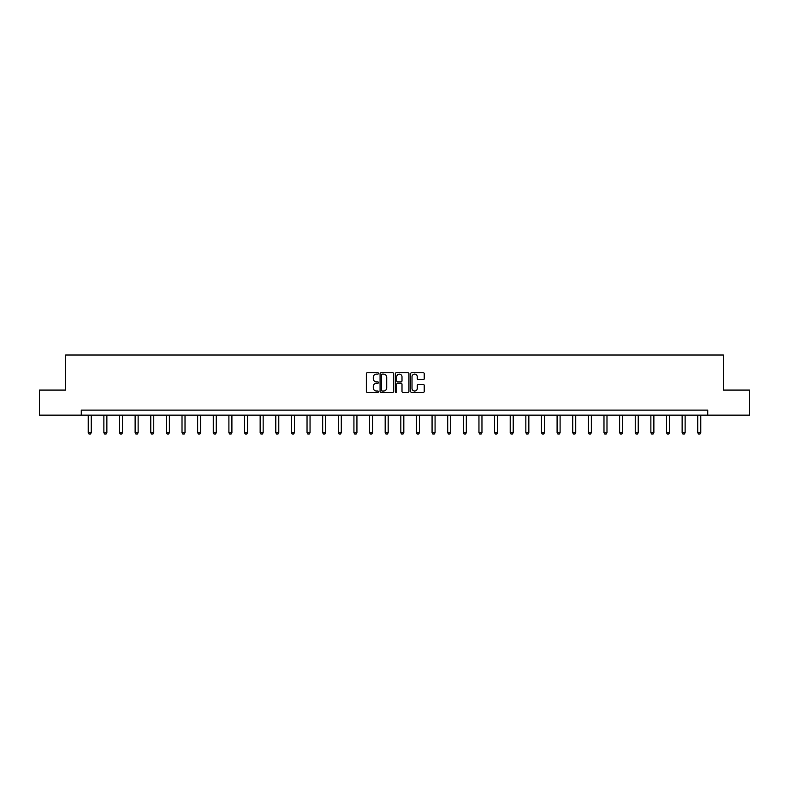 <?xml version="1.0" encoding="UTF-8"?>
<svg xmlns="http://www.w3.org/2000/svg" width="789" height="789" viewBox="0 0 789 789"><rect width="100%" height="100%" fill="white"/><g stroke="black" fill="none" stroke-linecap="round" stroke-linejoin="round"><path stroke-width="1.18" d="M378.473 373.424A0.69 0.69 0 0 0 377.783 372.733L367.339 372.733A0.986 0.986 0 0 0 366.352 373.72L366.352 391.423A0.986 0.986 0 0 0 367.339 392.399L377.783 392.399A0.69 0.69 0 0 0 378.473 391.709A0.69 0.69 0 0 0 377.783 391.028L376.432 391.028A3.146 3.146 0 0 1 373.286 387.882L373.286 386.403A3.146 3.146 0 0 1 376.432 383.257L377.783 383.257A0.69 0.69 0 0 0 378.473 382.566A0.69 0.69 0 0 0 377.783 381.876L376.432 381.876A3.146 3.146 0 0 1 373.286 378.73L373.286 377.26A3.146 3.146 0 0 1 376.432 374.114L377.783 374.114A0.69 0.69 0 0 0 378.473 373.424M423.239 379.667A0.986 0.986 0 0 0 424.226 378.681L424.226 373.72A0.986 0.986 0 0 0 423.239 372.733L411.631 372.733A0.986 0.986 0 0 0 410.655 373.72L410.655 391.423A0.986 0.986 0 0 0 411.631 392.399L423.239 392.399A0.986 0.986 0 0 0 424.226 391.423L424.226 385.417A0.986 0.986 0 0 0 423.239 384.44L418.269 384.44A0.986 0.986 0 0 0 417.292 385.417L417.292 388.395A2.633 2.633 0 0 1 414.659 391.028A2.633 2.633 0 0 1 412.026 388.395L412.026 376.738A2.633 2.633 0 0 1 414.659 374.114A2.633 2.633 0 0 1 417.292 376.738L417.292 378.681A0.986 0.986 0 0 0 418.269 379.667L423.239 379.667M81.277 415.132L39.45 415.132L39.45 390.082L65.645 390.082L65.645 355.02L723.355 355.02L723.355 390.082L749.55 390.082L749.55 415.132L707.723 415.132L707.723 410.122L81.277 410.122L81.277 415.132L707.723 415.132M393.642 373.72A0.986 0.986 0 0 0 392.656 372.733L381.048 372.733A0.986 0.986 0 0 0 380.071 373.72L380.071 391.423A0.986 0.986 0 0 0 381.048 392.399L392.656 392.399A0.986 0.986 0 0 0 393.642 391.423L393.642 373.72M396.344 372.733L407.952 372.733A0.986 0.986 0 0 1 408.929 373.72L408.929 391.423A0.986 0.986 0 0 1 407.952 392.399L402.982 392.399A0.986 0.986 0 0 1 401.995 391.423L401.995 384.243A0.986 0.986 0 0 0 401.019 383.257L397.725 383.257A0.986 0.986 0 0 0 396.739 384.243L396.739 391.709A0.69 0.69 0 0 1 396.048 392.399A0.69 0.69 0 0 1 395.358 391.709L395.358 373.72A0.986 0.986 0 0 1 396.344 372.733M382.132 374.114A0.69 0.69 0 0 0 381.442 374.795L381.442 390.338A0.69 0.69 0 0 0 382.132 391.028L383.562 391.028A3.146 3.146 0 0 0 386.709 387.882L386.709 377.26A3.146 3.146 0 0 0 383.562 374.114L382.132 374.114M401.995 376.787A2.633 2.633 0 0 0 399.372 374.164A2.633 2.633 0 0 0 396.739 376.787L396.739 380.9A0.986 0.986 0 0 0 397.725 381.876L401.019 381.876A0.986 0.986 0 0 0 401.995 380.9L401.995 376.787M88.24 415.132L88.24 432.678L91.248 432.678L91.248 415.132M91.248 432.678L90.498 433.98L88.989 433.98L88.24 432.678M103.872 415.132L103.872 432.678L106.87 432.678L106.87 415.132M106.87 432.678L106.12 433.98L104.621 433.98L103.872 432.678M119.494 415.132L119.494 432.678L122.502 432.678L122.502 415.132M122.502 432.678L121.753 433.98L120.244 433.98L119.494 432.678M135.126 415.132L135.126 432.678L138.134 432.678L138.134 415.132M138.134 432.678L137.375 433.98L135.876 433.98L135.126 432.678M150.758 415.132L150.758 432.678L153.756 432.678L153.756 415.132M153.756 432.678L153.007 433.98L151.508 433.98L150.758 432.678M166.38 415.132L166.38 432.678L169.388 432.678L169.388 415.132M169.388 432.678L168.639 433.98L167.13 433.98L166.38 432.678M182.012 415.132L182.012 432.678L185.02 432.678L185.02 415.132M185.02 432.678L184.261 433.98L182.762 433.98L182.012 432.678M197.644 415.132L197.644 432.678L200.643 432.678L200.643 415.132M200.643 432.678L199.893 433.98L198.394 433.98L197.644 432.678M213.267 415.132L213.267 432.678L216.275 432.678L216.275 415.132M216.275 432.678L215.525 433.98L214.016 433.98L213.267 432.678M228.899 415.132L228.899 432.678L231.907 432.678L231.907 415.132M231.907 432.678L231.147 433.98L229.648 433.98L228.899 432.678M244.521 415.132L244.521 432.678L247.529 432.678L247.529 415.132M247.529 432.678L246.779 433.98L245.28 433.98L244.521 432.678M260.153 415.132L260.153 432.678L263.161 432.678L263.161 415.132M263.161 432.678L262.412 433.98L260.903 433.98L260.153 432.678M275.785 415.132L275.785 432.678L278.783 432.678L278.783 415.132M278.783 432.678L278.034 433.98L276.535 433.98L275.785 432.678M291.407 415.132L291.407 432.678L294.415 432.678L294.415 415.132M294.415 432.678L293.666 433.98L292.167 433.98L291.407 432.678M307.039 415.132L307.039 432.678L310.047 432.678L310.047 415.132M310.047 432.678L309.298 433.98L307.789 433.98L307.039 432.678M322.671 415.132L322.671 432.678L325.67 432.678L325.67 415.132M325.67 432.678L324.92 433.98L323.421 433.98L322.671 432.678M338.294 415.132L338.294 432.678L341.302 432.678L341.302 415.132M341.302 432.678L340.552 433.98L339.053 433.98L338.294 432.678M353.926 415.132L353.926 432.678L356.934 432.678L356.934 415.132M356.934 432.678L356.184 433.98L354.675 433.98L353.926 432.678M369.558 415.132L369.558 432.678L372.556 432.678L372.556 415.132M372.556 432.678L371.806 433.98L370.307 433.98L369.558 432.678M385.18 415.132L385.18 432.678L388.188 432.678L388.188 415.132M388.188 432.678L387.438 433.98L385.929 433.98L385.18 432.678M400.812 415.132L400.812 432.678L403.82 432.678L403.82 415.132M403.82 432.678L403.071 433.98L401.562 433.98L400.812 432.678M416.444 415.132L416.444 432.678L419.442 432.678L419.442 415.132M419.442 432.678L418.693 433.98L417.194 433.98L416.444 432.678M432.066 415.132L432.066 432.678L435.074 432.678L435.074 415.132M435.074 432.678L434.325 433.98L432.816 433.98L432.066 432.678M447.698 415.132L447.698 432.678L450.706 432.678L450.706 415.132M450.706 432.678L449.947 433.98L448.448 433.98L447.698 432.678M463.33 415.132L463.33 432.678L466.329 432.678L466.329 415.132M466.329 432.678L465.579 433.98L464.08 433.98L463.33 432.678M478.953 415.132L478.953 432.678L481.961 432.678L481.961 415.132M481.961 432.678L481.211 433.98L479.702 433.98L478.953 432.678M494.585 415.132L494.585 432.678L497.593 432.678L497.593 415.132M497.593 432.678L496.833 433.98L495.334 433.98L494.585 432.678M510.217 415.132L510.217 432.678L513.215 432.678L513.215 415.132M513.215 432.678L512.465 433.98L510.966 433.98L510.217 432.678M525.839 415.132L525.839 432.678L528.847 432.678L528.847 415.132M528.847 432.678L528.097 433.98L526.588 433.98L525.839 432.678M541.471 415.132L541.471 432.678L544.479 432.678L544.479 415.132M544.479 432.678L543.72 433.98L542.221 433.98L541.471 432.678M557.093 415.132L557.093 432.678L560.101 432.678L560.101 415.132M560.101 432.678L559.352 433.98L557.853 433.98L557.093 432.678M572.725 415.132L572.725 432.678L575.733 432.678L575.733 415.132M575.733 432.678L574.984 433.98L573.475 433.98L572.725 432.678M588.357 415.132L588.357 432.678L591.356 432.678L591.356 415.132M591.356 432.678L590.606 433.98L589.107 433.98L588.357 432.678M603.979 415.132L603.979 432.678L606.988 432.678L606.988 415.132M606.988 432.678L606.238 433.98L604.739 433.98L603.979 432.678M619.612 415.132L619.612 432.678L622.62 432.678L622.62 415.132M622.62 432.678L621.87 433.98L620.361 433.98L619.612 432.678M635.244 415.132L635.244 432.678L638.242 432.678L638.242 415.132M638.242 432.678L637.492 433.98L635.993 433.98L635.244 432.678M650.866 415.132L650.866 432.678L653.874 432.678L653.874 415.132M653.874 432.678L653.124 433.98L651.625 433.98L650.866 432.678M666.498 415.132L666.498 432.678L669.506 432.678L669.506 415.132M669.506 432.678L668.756 433.98L667.247 433.98L666.498 432.678M682.13 415.132L682.13 432.678L685.128 432.678L685.128 415.132M685.128 432.678L684.379 433.98L682.879 433.98L682.13 432.678M697.752 415.132L697.752 432.678L700.76 432.678L700.76 415.132M700.76 432.678L700.011 433.98L698.502 433.98L697.752 432.678"/></g></svg>
